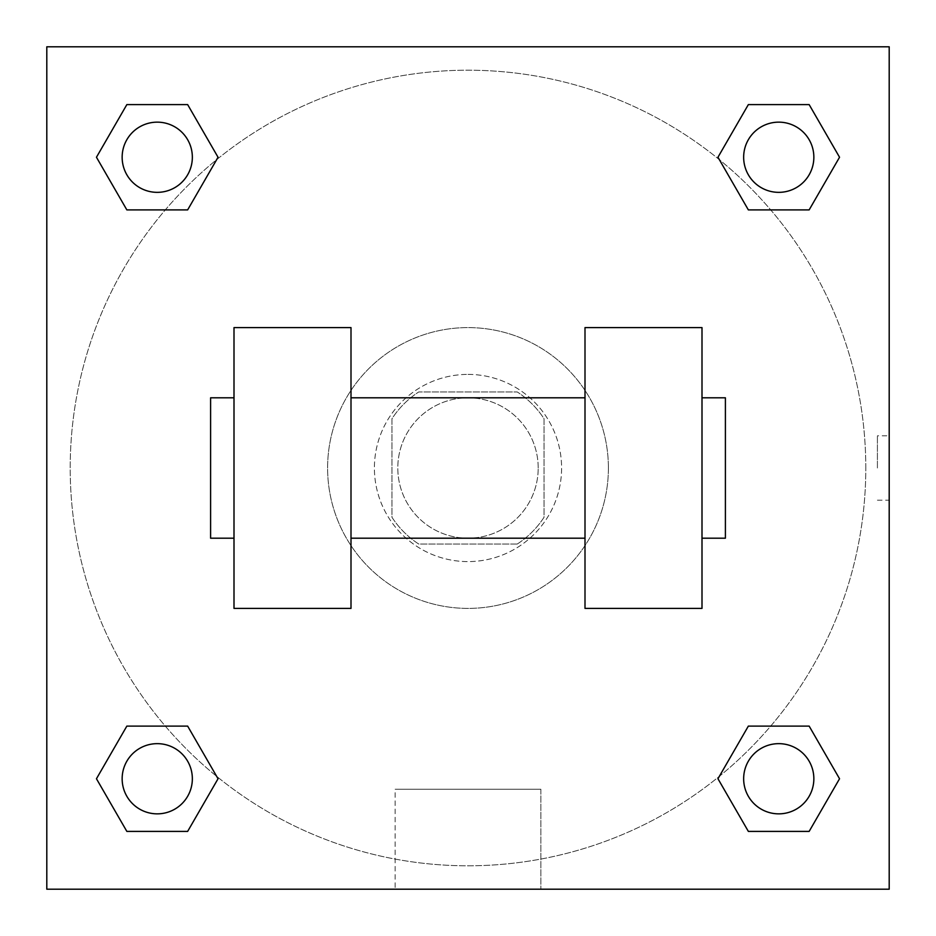 <?xml version="1.0" encoding="UTF-8"?>
<svg xmlns="http://www.w3.org/2000/svg" width="936" height="936" viewBox="0 0 936 936"><rect width="100%" height="100%" fill="white"/><g stroke="black" fill="none" stroke-linecap="round" stroke-linejoin="round"><path stroke-width="0.7" stroke-dasharray="4.68 3.51" d="M538.2 468A70.2 70.2 0 0 0 432.9 407.207A70.2 70.2 0 0 0 432.9 528.793A70.2 70.2 0 0 0 538.2 468A70.2 70.2 0 0 0 432.9 407.207A70.2 70.2 0 0 0 432.9 528.793A70.2 70.2 0 0 0 538.2 468M517.245 544.05L418.755 544.05A90.605 90.605 0 0 1 391.95 517.245L391.95 418.755A90.605 90.605 0 0 1 418.755 391.95L517.245 391.95A90.605 90.605 0 0 1 544.05 418.755L544.05 517.245A90.605 90.605 0 0 1 517.245 544.05L418.755 544.05A90.605 90.605 0 0 1 391.95 517.245L391.95 418.755A90.605 90.605 0 0 1 418.755 391.95L517.245 391.95A90.605 90.605 0 0 1 544.05 418.755L544.05 517.245A90.605 90.605 0 0 1 517.245 544.05M468 374.4A93.6 93.6 0 0 1 549.058 514.8A93.6 93.6 0 0 1 386.942 514.8A93.6 93.6 0 0 1 468 374.4A93.6 93.6 0 0 0 374.4 468A93.6 93.6 0 0 0 468 561.6A93.6 93.6 0 0 0 561.6 468A93.6 93.6 0 0 0 468 374.4M608.4 468A140.4 140.4 0 0 0 397.8 346.414A140.4 140.4 0 0 0 397.8 589.586A140.4 140.4 0 0 0 608.4 468A140.4 140.4 0 0 0 397.8 346.414A140.4 140.4 0 0 0 397.8 589.586A140.4 140.4 0 0 0 608.4 468M165.298 209.898L126.851 209.898L165.298 209.898L126.851 209.898L96.455 157.248L126.851 104.598L187.645 104.598L218.041 157.248L187.645 209.898L218.041 157.248L187.645 209.898L218.041 157.248L187.645 104.598L218.041 157.248M187.645 726.102L218.041 778.752L187.645 726.102L218.041 778.752L187.645 726.102L218.041 778.752L187.645 831.402L126.851 831.402L96.455 778.752L126.851 726.102L165.298 726.102M46.8 889.2L46.8 46.8L889.2 46.8L889.2 889.2L46.8 889.2L46.8 46.8L889.2 46.8L889.2 889.2L46.8 889.2L46.8 46.8L889.2 46.8L889.2 889.2L46.8 889.2L46.8 46.8L889.2 46.8L889.2 889.2L46.8 889.2M748.355 209.898L717.959 157.248L748.355 209.898L717.959 157.248L748.355 209.898L717.959 157.248L748.355 104.598L809.149 104.598L839.545 157.248L809.149 209.898L770.702 209.898M717.959 778.752L748.355 726.102L717.959 778.752L748.355 726.102L717.959 778.752L748.355 831.402L717.959 778.752L748.355 831.402L717.959 778.752L748.355 831.402L809.149 831.402L748.355 831.402L809.149 831.402L839.545 778.752L809.149 831.402M770.702 726.102L809.149 726.102L770.702 726.102L809.149 726.102L839.545 778.752M500.175 46.8L435.825 46.8L500.175 46.823M865.8 468A397.8 397.8 0 0 0 269.1 123.493A397.8 397.8 0 0 0 269.1 812.506A397.8 397.8 0 0 0 865.8 468A397.8 397.8 0 0 0 269.1 123.493A397.8 397.8 0 0 0 269.1 812.506A397.8 397.8 0 0 0 865.8 468M192.348 778.752A35.1 35.1 0 0 0 139.698 748.355A35.1 35.1 0 0 0 139.698 809.149A35.1 35.1 0 0 0 192.348 778.752A35.1 35.1 0 0 0 139.698 748.355A35.1 35.1 0 0 0 139.698 809.149A35.1 35.1 0 0 0 192.348 778.752A35.1 35.1 0 0 0 139.698 748.355A35.1 35.1 0 0 0 139.698 809.149A35.1 35.1 0 0 0 192.348 778.752A35.1 35.1 0 0 0 139.698 748.355A35.1 35.1 0 0 0 139.698 809.149A35.1 35.1 0 0 0 192.348 778.752A35.1 35.1 0 0 0 139.698 748.355A35.1 35.1 0 0 0 139.698 809.149A35.1 35.1 0 0 0 192.348 778.752M192.348 157.248A35.1 35.1 0 0 0 139.698 126.851A35.1 35.1 0 0 0 139.698 187.645A35.1 35.1 0 0 0 192.348 157.248A35.1 35.1 0 0 0 139.698 126.851A35.1 35.1 0 0 0 139.698 187.645A35.1 35.1 0 0 0 192.348 157.248A35.1 35.1 0 0 0 139.698 126.851A35.1 35.1 0 0 0 139.698 187.645A35.1 35.1 0 0 0 192.348 157.248A35.1 35.1 0 0 0 139.698 126.851A35.1 35.1 0 0 0 139.698 187.645A35.1 35.1 0 0 0 192.348 157.248A35.1 35.1 0 0 0 139.698 126.851A35.1 35.1 0 0 0 139.698 187.645A35.1 35.1 0 0 0 192.348 157.248M813.852 157.248A35.1 35.1 0 0 0 761.202 126.851A35.1 35.1 0 0 0 761.202 187.645A35.1 35.1 0 0 0 813.852 157.248A35.1 35.1 0 0 0 761.202 126.851A35.1 35.1 0 0 0 761.202 187.645A35.1 35.1 0 0 0 813.852 157.248A35.1 35.1 0 0 0 761.202 126.851A35.1 35.1 0 0 0 761.202 187.645A35.1 35.1 0 0 0 813.852 157.248A35.1 35.1 0 0 0 761.202 126.851A35.1 35.1 0 0 0 761.202 187.645A35.1 35.1 0 0 0 813.852 157.248A35.1 35.1 0 0 0 761.202 126.851A35.1 35.1 0 0 0 761.202 187.645A35.1 35.1 0 0 0 813.852 157.248M743.652 778.752A35.1 35.1 0 0 1 796.302 748.355A35.1 35.1 0 0 1 796.302 809.149A35.1 35.1 0 0 1 743.652 778.752A35.1 35.1 0 0 1 796.302 748.355A35.1 35.1 0 0 1 796.302 809.149A35.1 35.1 0 0 1 743.652 778.752M540.856 889.2L395.144 889.2L540.856 889.2L395.144 889.2L540.856 889.2L540.856 789.235L395.144 789.235L540.856 789.235L540.856 889.2M46.8 468L46.8 435.825L46.823 468M889.2 468L889.2 435.825L889.2 468M877.406 468L877.406 435.825L877.406 468M813.852 778.752A35.1 35.1 0 0 0 761.202 748.355A35.1 35.1 0 0 0 761.202 809.149A35.1 35.1 0 0 0 813.852 778.752A35.1 35.1 0 0 0 761.202 748.355A35.1 35.1 0 0 0 761.202 809.149A35.1 35.1 0 0 0 813.852 778.752A35.1 35.1 0 0 0 761.202 748.355A35.1 35.1 0 0 0 761.202 809.149A35.1 35.1 0 0 0 813.852 778.752M218.041 778.752L187.645 831.402L218.041 778.752L187.645 831.402L126.851 831.402L96.455 778.752L126.851 726.102M187.645 831.402L126.851 831.402L96.455 778.752M717.959 157.248L748.355 104.598L717.959 157.248L748.355 104.598L809.149 104.598L839.545 157.248L809.149 209.898M748.355 104.598L809.149 104.598L839.545 157.248M96.455 157.248L126.851 209.898L96.455 157.248L126.851 209.898L96.455 157.248L126.851 104.598L187.645 104.598L126.851 104.598L96.455 157.248L126.851 104.598M889.177 435.825L889.177 500.175L889.2 435.825L877.406 435.825M395.144 789.235L540.856 789.235L395.144 789.235L395.144 889.2L395.144 789.235M46.8 500.175L46.823 435.825L46.8 500.175M234 327.6L351 327.6L351 608.4L234 608.4L234 327.6M585 327.6L585 608.4L702 608.4L702 327.6L585 327.6M585 468L585 397.8L585 468M351 468L351 397.8L351 468M702 468L702 397.8L702 468M725.4 397.8L725.4 538.2M234 468L234 538.2L234 468M210.6 538.2L210.6 397.8M877.406 500.175L889.177 500.175"/><path stroke-width="1.4" d="M218.041 157.248L187.645 209.898L126.851 209.898L96.455 157.248L126.851 104.598L187.645 104.598L218.041 157.248L187.645 209.898L165.298 209.898M165.298 726.102L187.645 726.102L218.041 778.752L187.645 831.402L126.851 831.402L96.455 778.752L126.851 726.102L187.645 726.102M770.702 209.898L748.355 209.898L717.959 157.248L748.355 104.598L809.149 104.598L839.545 157.248L809.149 209.898L748.355 209.898M717.959 778.752L748.355 726.102L809.149 726.102L839.545 778.752L809.149 831.402L748.355 831.402L717.959 778.752L748.355 726.102L770.702 726.102M748.355 726.102L809.149 726.102L748.355 726.102M809.149 831.402L748.355 831.402L809.149 831.402L839.545 778.752M813.852 778.752A35.1 35.1 0 0 0 761.202 748.355A35.1 35.1 0 0 0 761.202 809.149A35.1 35.1 0 0 0 813.852 778.752M187.645 831.402L126.851 831.402L187.645 831.402L218.041 778.752M192.348 778.752A35.1 35.1 0 0 0 139.698 748.355A35.1 35.1 0 0 0 139.698 809.149A35.1 35.1 0 0 0 192.348 778.752M748.355 104.598L809.149 104.598L748.355 104.598L717.959 157.248M813.852 157.248A35.1 35.1 0 0 0 761.202 126.851A35.1 35.1 0 0 0 761.202 187.645A35.1 35.1 0 0 0 813.852 157.248M126.851 104.598L187.645 104.598L126.851 104.598L96.455 157.248M187.645 209.898L126.851 209.898L187.645 209.898M192.348 157.248A35.1 35.1 0 0 0 139.698 126.851A35.1 35.1 0 0 0 139.698 187.645A35.1 35.1 0 0 0 192.348 157.248M889.2 46.8L889.2 889.2L46.8 889.2L46.8 46.8L889.2 46.8M96.455 778.752L126.851 726.102M839.545 157.248L809.149 209.898M585 327.6L585 608.4L702 608.4L702 327.6L585 327.6M351 608.4L351 327.6L234 327.6L234 608.4L351 608.4M702 538.2L725.4 538.2L725.4 397.8L702 397.8M234 397.8L210.6 397.8L210.6 538.2L234 538.2M585 397.8L351 397.8M585 538.2L351 538.2"/></g></svg>

